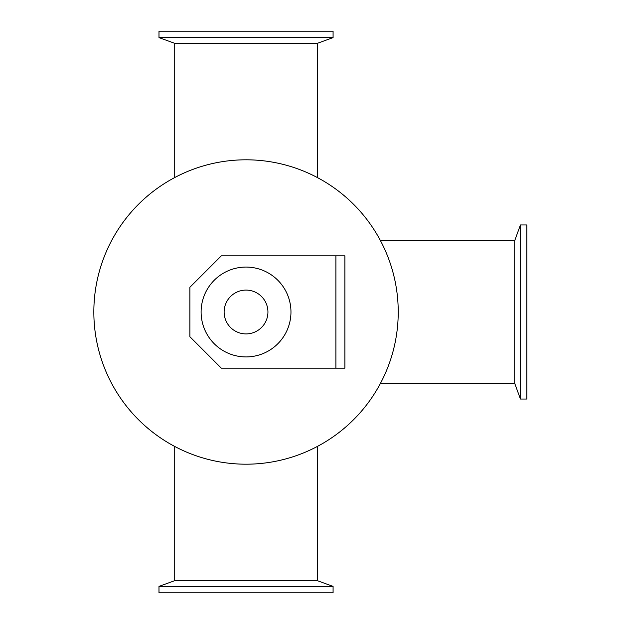 <?xml version="1.0" encoding="UTF-8"?>
<svg xmlns="http://www.w3.org/2000/svg" width="624" height="624" viewBox="0 0 624 624"><rect width="100%" height="100%" fill="white"/><g stroke="black" fill="none" stroke-linecap="round" stroke-linejoin="round"><path stroke-width="0.94" d="M398.229 312A152.194 152.194 0 0 1 169.939 443.804A152.194 152.194 0 0 1 169.939 180.196A152.194 152.194 0 0 1 398.229 312M520.432 399.048L520.432 224.952L526.835 224.952L526.835 399.048L520.432 399.048L514.706 383.323L514.706 240.677L520.432 224.952M158.987 586.396L333.083 586.396L333.083 592.8L158.987 592.8L158.987 586.396L174.712 580.671L317.359 580.671L333.083 586.396M158.987 37.604L333.083 37.604L333.083 31.2L158.987 31.2L158.987 37.604L174.712 43.329L317.359 43.329L333.083 37.604M335.891 368.16L221.325 368.16L189.875 336.71L189.875 287.29L221.325 255.84L344.877 255.84L344.877 368.16L335.891 368.16L335.891 255.84M267.938 312A21.902 21.902 0 0 1 235.084 330.97A21.902 21.902 0 0 1 235.084 293.03A21.902 21.902 0 0 1 267.938 312M290.963 312A44.928 44.928 0 0 1 223.571 350.906A44.928 44.928 0 0 1 223.571 273.094A44.928 44.928 0 0 1 290.963 312M514.706 240.677L380.484 240.677M514.706 383.323L380.484 383.323M317.359 580.671L317.359 446.449M174.712 580.671L174.712 446.449M317.359 177.551L317.359 43.329M174.712 177.551L174.712 43.329"/></g></svg>
